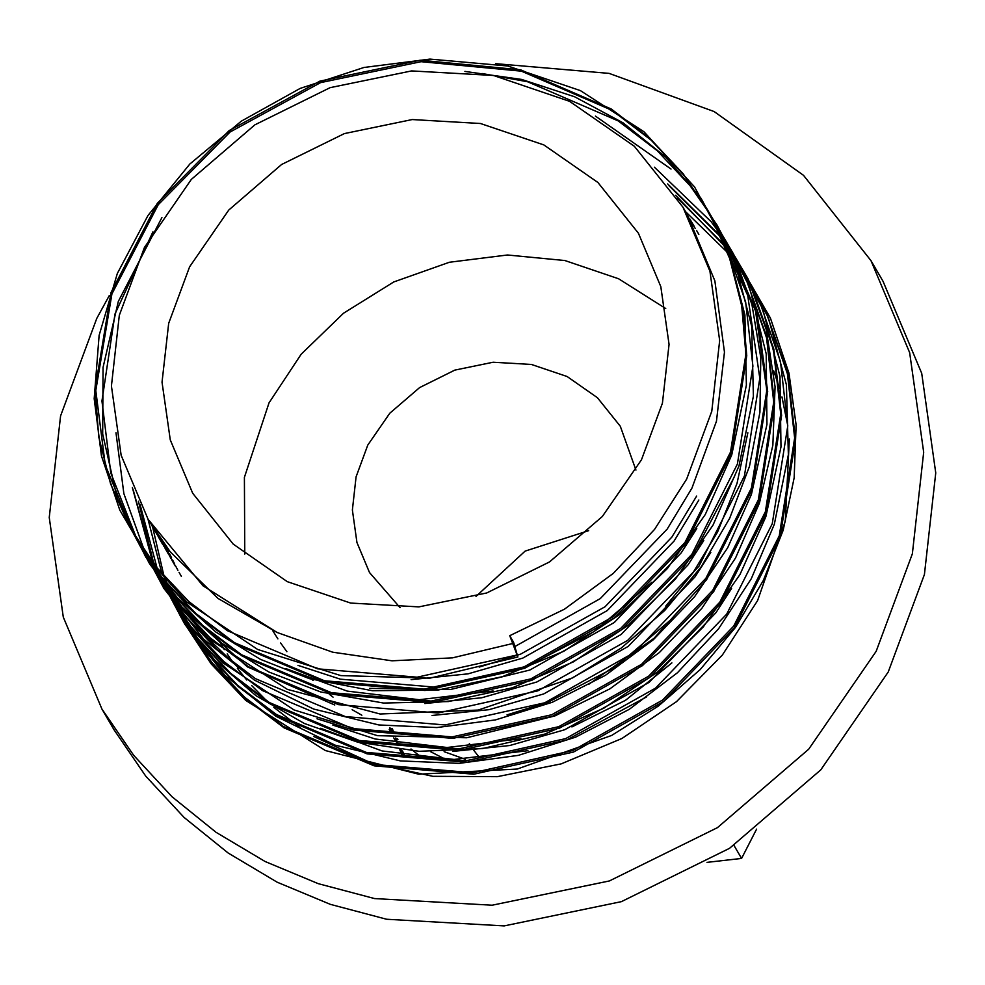 <?xml version="1.0" encoding="UTF-8"?>
<svg xmlns="http://www.w3.org/2000/svg" width="985" height="985" viewBox="0 0 985 985"><rect width="100%" height="100%" fill="white"/><g stroke="black" fill="none" stroke-linecap="round" stroke-linejoin="round"><path stroke-width="1.48" d="M476.014 596.356L525.091 551.095L588.661 530.656M400.045 607.659L369.535 572.482L356.927 542.489L352.347 509.996L356.053 476.875L367.824 445.072L389.851 413.146L419.585 387.561L454.861 370.175L493.066 362.283L531.42 364.462L567.089 376.541L597.452 397.644L620.291 426.222L635.904 470.104M641.481 459.773L662.425 403.222L669 344.344L660.849 286.573L638.44 233.26L597.846 182.471L543.855 144.955L480.446 123.47L412.272 119.604L344.331 133.64L281.624 164.532L228.754 210.027L189.6 266.775L168.669 323.326L162.094 382.192L170.245 439.963L192.654 493.276L233.248 544.065L287.238 581.581L350.648 603.066L418.822 606.932L486.762 592.908L549.47 562.004L602.34 516.522L641.481 459.773M665.737 308.527L618.543 278.743L564.848 260.582L507.472 254.98L449.431 262.256L393.778 282.005L343.457 313.205L301.114 354.206L268.979 402.853L244.452 477.38L244.723 554.087M109.286 295.512L96.715 318.401L60.602 415.953L49.25 517.494L63.311 617.152L101.972 709.114L114.038 729.811L145.805 776.118L184.072 817.439L228.138 852.998L277.204 882.154L330.344 904.353L386.576 919.202L504.185 925.875L621.375 901.681L729.553 848.38L820.751 769.913L888.285 672.016L924.398 574.477L935.75 472.923L921.689 373.266L883.028 281.304L870.962 260.606L803.489 175.392L714.162 111.527L609.124 73.419L495.627 63.68M101.972 709.114L133.738 755.421L172.006 796.742L216.072 832.3L265.125 861.456L318.266 883.656L374.509 898.505L492.118 905.178L609.309 880.984L717.474 827.683L808.673 749.216L876.207 651.319L912.319 553.779L923.684 452.226L909.623 352.568L870.962 260.606M219.236 641.284L224.358 649.669M227.141 653.966L233.814 663.545M237.422 668.384L246.792 679.982M251.729 685.597L266.442 700.63M273.768 707.304L301.275 728.555M313.87 736.583L370.705 762.71L432.772 776.266L497.265 776.672L561.265 763.88L621.892 738.491L676.399 701.64L722.325 654.988L757.588 600.653L785.23 521.213L789.33 438.891M527.96 750.705L454.073 759.484L382.082 750.915L320.605 728.297M731.67 588.365L715.972 612.719L649.078 682.297L564.664 729.799L509.713 745.559L452.755 751.383M520.991 738.762L447.104 747.529L375.113 738.959L332.77 725.132M672.743 618.112L615.133 667.337L548.46 702.022L507.041 714.851M710.788 552.437L695.053 576.865L628.159 646.443L543.745 693.945L488.892 709.68L432.021 715.516M747.874 432.747L737.088 483.339L717.536 531.974L692.8 572.999L665.774 606.169M181.326 576.299L179.011 572.248M177.928 570.29L175.712 566.166M174.677 564.171L172.572 559.985M171.587 557.966L169.592 553.718M168.657 551.674L166.76 547.365M703.807 540.506L688.084 564.91L621.19 634.488L536.776 681.989L481.788 697.749L424.769 703.573M175.502 566.289L173.212 562.201M172.153 560.231L169.974 556.094M168.952 554.087L166.884 549.889M165.911 547.857L163.941 543.585M493.103 690.953L419.216 699.719L347.225 691.15L285.748 668.532M174.357 564.343L172.043 560.293M170.959 558.335L168.743 554.21M167.709 552.216L165.603 548.042M164.618 546.01L162.624 541.775M696.814 528.6L681.115 552.967L614.221 622.532L529.807 670.046L450.49 689.562L369.646 688.367M168.533 554.333L166.243 550.258M165.172 548.288L162.993 544.139M161.983 542.144L159.902 537.933M651.836 582.258L594.226 631.483L527.541 666.168L433.917 687.013L340.256 679.194L297.913 665.367M167.388 552.388L165.074 548.35M163.99 546.38L161.774 542.255M160.74 540.273L158.634 536.086M698.87 499.986L674.134 541.011L607.252 610.589L522.838 658.091L467.986 673.826L411.127 679.662M161.565 542.378L159.275 538.303M158.203 536.332L156.024 532.183M696.617 496.12L671.881 537.133L604.987 606.711L520.572 654.212L479.166 667.042M162.685 544.323L158.105 536.394M157.021 534.436L154.805 530.312M687.185 214.398L714.888 280.824L724.431 352.187L716.415 421.161L691.901 488.031L667.165 529.056L600.271 598.634L514.847 646.529M154.596 530.435L152.306 526.347M509.762 635.682L517.827 657.057L513.604 642.269L509.762 635.682L564.38 609.247L613.273 573.369L654.569 529.413L686.668 479.067L711.798 411.213L719.69 340.564L709.914 271.244L683.024 207.269L634.303 146.309L569.515 101.295L493.423 75.513L411.619 70.871L330.086 87.714L254.844 124.787L191.398 179.381L144.413 247.469L119.296 315.335L111.391 385.972L121.18 455.304L148.07 519.28L203.045 585.89L277.13 632.493L217.968 598.326L170.122 551.674L148.403 519.846M155.716 532.368L151.136 524.439M787.717 425.618L781.955 397.017M779.529 388.25L773.742 370.816M692.8 224.531L695.299 228.483M696.469 230.404L698.857 234.43M690.583 220.406L693.009 224.408M689.5 218.448L694.142 226.341M512.483 643.55L452.497 657.882L391.968 660.763L332.647 652.193L277.13 632.493M733.973 845.413L741.594 858.464L707.033 862.38M756.603 829.111L741.594 858.464M478.599 756.505L473.957 750.422M471.31 746.581L469.389 743.589M272.747 630.585L277.881 638.859M280.614 642.934L286.943 651.725M311.851 679.428L313.058 680.561M329.187 694.191L333.029 697.084M352.113 709.742L361.901 715.233M571.965 726.905L625.426 700.298L671.893 662.93M392.449 728.789L393.594 732.052M395.908 738.122L396.795 740.252M397.657 742.284L398.248 743.638M401.178 749.905L403.788 755.003M390.122 727.94L391.328 730.895M395.157 739.403L397.189 743.466M400.649 749.844L400.957 750.385M389.703 730.033L390.442 731.559M393.741 737.888L395.49 741.015M411.016 749.019L421.949 757.822M430.519 751.727L445.663 759.373M444.075 751.69L465.449 759.263M516.879 654.988L417.209 677.126L317.515 668.778L227.597 630.819L188.898 601.626L156.27 567.028L130.008 527.591L110.579 483.709L98.808 436.934L95.003 389.063L111.12 292.422L157.378 203.304L229.283 130.5L319.829 81.176L420.201 60.233L520.585 69.775L611.205 108.929L650.26 138.737L683.221 173.914L709.828 213.954L729.614 258.439L741.742 305.818L745.891 354.28L730.476 452.115L684.907 542.427L613.704 616.425L523.848 666.943L424.178 689.081L324.484 680.733L234.565 642.774L195.867 613.569L163.239 578.983L152.872 565.07M137.469 540.42L110.788 473.022L101.972 401.006L115.048 313.944L152.97 231.869M482.01 73.543L527.554 81.73L618.174 120.884L657.229 150.693L690.189 185.87L710.123 214.422M724.394 240.722L745.608 301.989L752.86 366.235L737.445 464.07L691.876 554.37L620.673 628.381L530.817 678.899L431.147 701.037L331.452 692.689L241.534 654.729L202.836 625.524L170.22 590.938L140.769 545.53M595.494 116.119L671.068 169.063M712.968 219.815L747.787 295.512L759.829 378.178L744.414 476.014L698.857 566.326L627.642 640.336L537.785 690.842L438.116 712.98L338.434 704.632L248.503 666.685L209.805 637.48L177.189 602.882L149.104 560.071M144.635 551.292L123.913 493.571L115.996 432.76M716.095 225.996L720.392 232.46M721.66 234.442L755.212 309.019L766.798 390.134L751.383 487.969L705.826 578.281L634.611 652.279L544.767 702.797L445.097 724.935L345.403 716.587L255.472 678.628L216.786 649.423L184.158 614.837L161.823 582.295L184.995 616.278L238.567 667.928M158.388 576.274L156.073 572.026M654.459 167.265L711.108 221.724L723.064 237.951M723.47 238.555L727.361 244.415M728.629 246.398L731.042 250.276M745.313 276.576L766.515 337.843L773.767 402.089L758.351 499.924L712.795 590.237L641.58 664.235L551.735 714.753L452.066 736.891L352.371 728.543L262.453 690.583L223.755 661.378L191.127 626.792L168.792 594.25L191.964 628.233L225.59 663.705M165.357 588.23L163.042 583.97M155.95 569.687L155.236 568.111M152.786 562.558L132.322 487.637M667.756 183.986L718.077 233.679L722.411 239.293M725.613 243.627L730.033 249.907M730.439 250.51L734.33 256.371M735.598 258.353L738.011 262.232M752.281 288.531L773.496 349.798L780.748 414.045L765.32 511.88L719.764 602.18L648.561 676.19L558.704 726.708L459.035 748.846L359.34 740.498L269.422 702.539L230.724 673.334L198.096 638.748L175.761 606.206L198.945 640.188L231.561 674.774L270.259 703.979L360.178 741.939L459.872 750.287L559.542 728.149L649.398 677.631L720.601 603.62L766.17 513.32L781.585 415.485L773.853 349.133L751.247 286.106M172.326 600.173L170.011 595.925M162.574 580.879L162.205 580.054M159.755 574.514L159.041 572.814M157.095 568.062L139.956 504.271M677.348 197.985L725.12 245.721M727.841 249.217L729.38 251.249M732.581 255.583L737.002 261.85M737.42 262.453L741.299 268.326M742.567 270.309L744.98 274.187M759.25 300.474L780.465 361.754L787.717 425.988L772.302 523.823L726.733 614.135L655.53 688.146L565.673 738.651L466.004 760.789L366.309 752.442L276.391 714.482L237.693 685.289L205.065 650.691L182.73 618.149L205.914 652.132L238.53 686.73L277.228 715.935L367.159 753.882L466.841 762.23L566.51 740.092L646.419 696.998M179.295 612.128L176.992 607.88M749.536 282.252L751.961 286.13M766.231 312.43L787.434 373.697L794.686 437.943L779.27 535.778L733.702 626.091L662.499 700.089L572.642 750.607L472.972 772.745L373.29 764.397L283.36 726.438L244.662 697.232L212.046 662.646L189.711 630.104L212.883 664.087L245.511 698.673L284.197 727.878L374.128 765.837L473.822 774.185L573.492 752.047L663.336 701.529L734.551 627.531L780.108 537.219L795.523 439.384L787.791 373.032L765.185 310.004M186.263 624.084L183.961 619.824M464.969 71.425L521.582 79.44L574.6 96.764L623.148 122.916L665.749 157.107L701.086 198.305L733.985 259.043L751.703 326.121L753.39 396.216L738.984 465.88L712.98 525.14L675.525 579.008L628.307 625.229L573.245 661.932L512.483 687.715L448.384 701.591L383.522 703.031L320.728 691.913L268.893 672.078L222.142 643.488L181.942 607.031L149.548 563.839L133.923 534.473L105.321 465.08L95.841 390.503L111.958 293.862L158.216 204.745L230.121 131.941L320.667 82.617L421.038 61.673L521.422 71.216L612.042 110.369L651.097 140.178L684.058 175.355L710.665 215.395L730.464 259.88L742.579 307.258L746.728 355.72L731.313 453.556L685.745 543.868L614.541 617.866L524.685 668.384L425.015 690.522L325.333 682.174L235.403 644.215L196.704 615.009L164.089 580.424L151.321 563.051M734.551 476.371L692.726 555.811L621.51 629.821L531.654 680.339L431.996 702.477L332.302 694.13L242.372 656.17L203.673 626.965L171.058 592.379L147.873 558.372L163.879 588.39L203.772 639.24L254.475 680.093L313.735 709.101L378.905 724.985L436.983 727.57L495.406 719.924L552.166 702.317L605.381 675.316L653.351 639.758L694.56 596.762L727.644 547.746L751.395 494.371L766.909 424.437L766.17 353.861L749.166 286.142L716.772 224.691L713.46 220.012M334.789 704.952L247.395 666.882L178.026 604.322L154.854 570.34L183.998 619.885L222.721 662.646L294.072 709.988L377.538 735.709L466.742 737.753L554.838 715.984L609.789 688.847L659.371 652.526L701.788 608.41L735.524 558.027L759.472 503.039L772.806 445.282L775.084 386.723L766.158 329.495L747.837 278.546L720.441 231.968M727.607 244.268L757.391 315.249L767.647 391.574L752.22 489.41L706.664 579.722L654.102 638.268L588.882 684.218M744.266 274.15L766.872 337.178L774.616 403.53L759.201 501.365L713.633 591.677L642.429 665.675L552.573 716.193L452.903 738.331L353.209 729.983L317.035 718.767M165.394 588.205L163.325 584.351M156.098 569.601L155.679 568.665M153.303 563.223L133.27 489.877M669.074 185.783L718.915 235.119L722.744 240.069M725.883 244.28L730.402 250.658M730.685 251.076L734.712 257.11M735.783 258.772L741.557 268.179M179.332 612.104L177.263 608.262M170.036 593.499L169.617 592.564M167.241 587.134L166.49 585.336M164.594 580.67L163.645 578.244M162.094 574.107L147.984 519.12M685.634 211.75L727.989 253.034M730.328 255.866L732.409 258.464M735.081 261.862L736.694 263.968M739.821 268.179L744.34 274.556M744.635 274.987L748.206 280.319M749.733 282.67L751.924 286.155M397.583 738.75L397.891 739.612M402.459 750.89L404.232 754.744M391.821 728.568L393.064 731.978M395.502 738.073L396.512 740.424M396.992 741.533L397.928 743.589M400.981 749.88L403.727 755.039M389.641 727.755L391.045 731.055M394.653 738.787L397.041 743.441M389.186 729.429L390.245 731.523M687.173 214.385L683.024 207.269M148.735 520.425L148.07 519.28M517.827 657.057L429.805 678.222L340.847 675.636L257.75 649.534L186.83 601.933L148.587 559.369L119.788 510.131L101.43 455.956L94.154 398.74L99.116 335.454L117.363 273.461L148.033 215.53L189.896 164.052L241.276 121.13L300.117 88.453L363.982 67.448L430.002 59.125L507.731 65.97L580.436 90.645L643.919 131.744L694.499 186.891L727.287 247.789L744.857 315.003L746.334 385.197L731.695 454.922L705.272 514.49L667.276 568.554L619.43 614.8L563.728 651.344L502.35 676.757L437.722 690.066L372.465 690.744L309.462 678.714L260.36 659.359L215.912 632.087L177.362 597.673L145.829 557.104L117.178 498.262L102.699 434.04L103.068 367.38L118.286 301.385L161.897 217.525M706.504 208.069L733.64 254.118L751.924 304.464L760.802 357.703L759.964 412.223L749.474 466.336L729.651 518.418L701.074 566.978L664.579 610.589L621.289 647.97L572.556 677.889L478.168 710.062L380.112 714.026L287.411 689.401L208.561 638.539L169.974 595.863L140.892 546.416M727.41 243.911L762.722 309.031L779.948 376.541L780.994 446.956L765.837 516.805L740.018 574.452L703.315 626.928L657.34 672.102L603.842 708.252L544.816 734.071L482.453 748.612L419.142 751.333L357.469 742.099L304.328 723.47L256.149 695.755L214.496 659.839L180.686 616.869L153.278 561.524L138.454 501.23M675.575 195.252L735.413 257.307L768.448 317.823L786.399 384.716L788.369 454.664L774.296 524.254L751.247 578.638L718.558 628.75L677.434 672.792L629.267 709.311L575.646 737.125L518.307 755.335L459.17 763.375L400.353 760.913L335.109 745.116L275.751 716.169L224.937 675.353L184.958 624.515L168.78 594.226M741.348 267.834L770.43 318.044L788.985 373.204L796.126 425.04L794.156 477.873L783.149 530.152L763.424 580.424L735.512 627.322L700.2 669.578L658.497 705.986L611.623 735.475L517.248 769.002L418.797 774.173L325.395 750.521L245.647 700.298L211.135 663.89L183.678 622.126L164.015 576.139L152.675 527.16M402.114 755.076L399.762 749.757"/></g></svg>
